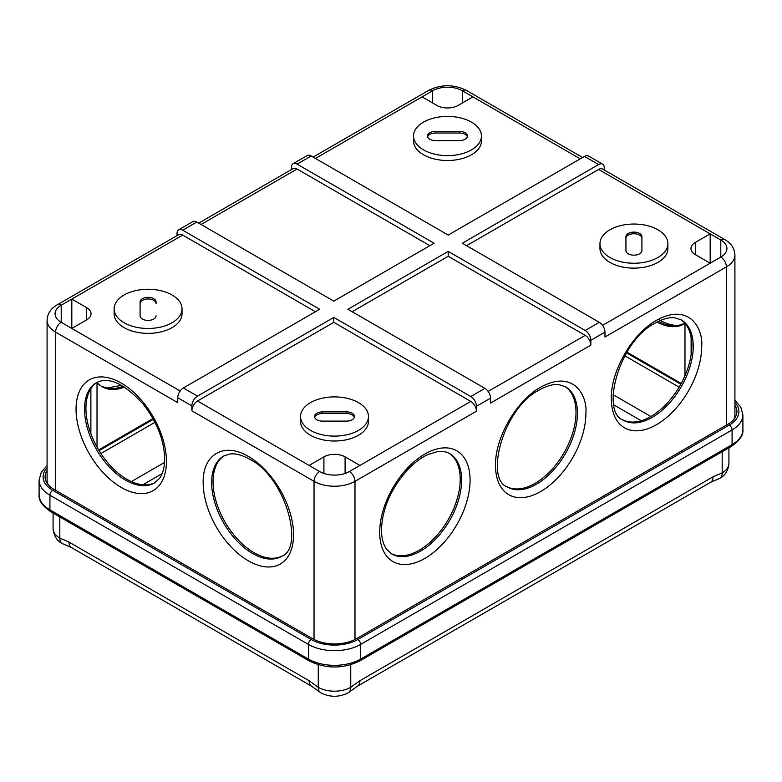 <?xml version="1.0" encoding="UTF-8"?>
<svg xmlns="http://www.w3.org/2000/svg" width="782" height="782" viewBox="0 0 782 782"><rect width="100%" height="100%" fill="white"/><g stroke="black" fill="none" stroke-linecap="round" stroke-linejoin="round"><path stroke-width="1.17" d="M357.423 686.205L710.555 482.318A11.984 6.921 -120 0 0 710.584 482.308A11.984 6.921 -120 0 0 713.037 476.834L359.906 680.711A11.984 6.921 60 0 1 357.423 686.205A11.984 6.921 60 0 1 357.394 686.215L348.264 692.793C339.095 697.417 329.916 697.417 320.747 692.793L311.617 686.215A11.984 6.921 -60 0 1 311.598 686.205A11.984 6.921 -60 0 1 309.115 680.711L68.963 542.063A11.984 6.921 120 0 0 71.416 547.537A11.984 6.921 120 0 0 71.445 547.547L311.598 686.205M359.906 680.711L350.747 687.31A11.984 6.921 60 0 1 348.264 692.793M59.813 516.931L59.813 538.094L68.963 542.063M47.086 470.529A30.957 17.878 180 0 0 45.092 476.844A30.957 17.878 180 0 0 54.163 489.483L312.614 638.708A30.957 17.878 180 0 0 356.397 638.708L727.837 424.255A30.957 17.878 180 0 0 736.908 411.615A30.957 17.878 180 0 0 734.914 405.301M585.904 413.248C587.526 396.132 574.047 368.889 540.704 387.149C516.56 400.374 494.889 437.9 495.514 465.427A63.919 36.901 120 0 0 540.704 491.526A63.919 36.901 120 0 0 585.904 413.248M701.708 346.387C703.331 329.271 689.851 302.018 656.518 320.288C632.364 333.513 610.703 371.039 611.319 398.566A63.919 36.901 120 0 0 656.518 424.665A63.919 36.901 120 0 0 701.708 346.387M391.039 553.519A57.927 33.44 120 0 0 435.408 537.068A57.927 33.44 120 0 0 460.207 479.298A57.927 33.44 120 0 0 448.946 453.228M506.853 486.658A57.927 33.44 120 0 0 551.222 470.207A57.927 33.44 120 0 0 576.011 412.427A57.927 33.44 120 0 0 564.76 386.367M622.668 419.787A57.927 33.44 120 0 0 667.026 403.336A57.927 33.44 120 0 0 691.826 345.566A57.927 33.44 120 0 0 680.565 319.496M358.518 402.642A33.958 19.599 180 0 1 368.459 416.503A33.958 19.599 180 0 1 347.501 434.616A33.958 19.599 180 0 1 310.493 430.364A33.958 19.599 180 0 1 300.552 416.503A33.958 19.599 180 0 1 321.51 398.39A33.958 19.599 180 0 1 358.518 402.642M300.552 416.503L300.552 421.4A33.958 19.599 0 0 0 310.493 435.261A33.958 19.599 0 0 0 347.501 439.513A33.958 19.599 0 0 0 368.459 421.4L368.459 416.503M293.553 534.741C293.68 525.973 291.315 512.669 284.511 498.212C277.287 482.572 263.827 465.3 248.353 456.463C224.199 441.801 202.538 454.313 203.164 482.553A63.919 36.901 -120 0 0 248.353 560.831A63.919 36.901 -120 0 0 293.553 534.741M657.926 229.781A33.958 19.599 180 0 1 667.877 243.642A33.958 19.599 180 0 1 646.919 261.755A33.958 19.599 180 0 1 609.911 257.503A33.958 19.599 180 0 1 599.97 243.642A33.958 19.599 180 0 1 620.928 225.529A33.958 19.599 180 0 1 657.926 229.781M599.97 243.642L599.97 248.529A33.958 19.599 0 0 0 609.911 262.39A33.958 19.599 0 0 0 646.919 266.642A33.958 19.599 0 0 0 667.877 248.529L667.877 243.642M97.193 382.281A57.927 33.44 -120 0 0 89.256 428.937A57.927 33.44 -120 0 0 126.899 479.298A57.927 33.44 -120 0 0 155.1 482.572M224.307 455.671A57.927 33.44 -120 0 0 216.37 502.318A57.927 33.44 -120 0 0 254.003 552.678A57.927 33.44 -120 0 0 282.204 555.963M471.507 122.148A33.958 19.599 180 0 1 481.448 136.009A33.958 19.599 180 0 1 460.49 154.122A33.958 19.599 180 0 1 423.482 149.87A33.958 19.599 180 0 1 413.541 136.009A33.958 19.599 180 0 1 434.499 117.896A33.958 19.599 180 0 1 471.507 122.148M413.541 136.009L413.541 140.897A33.958 19.599 0 0 0 423.482 154.758A33.958 19.599 0 0 0 460.49 159.01A33.958 19.599 0 0 0 481.448 140.897L481.448 136.009M172.089 295.01A33.958 19.599 180 0 1 182.03 308.87A33.958 19.599 180 0 1 161.072 326.984A33.958 19.599 180 0 1 124.074 322.731A33.958 19.599 180 0 1 114.123 308.87A33.958 19.599 180 0 1 135.081 290.757A33.958 19.599 180 0 1 172.089 295.01M114.123 308.87L114.123 313.768A33.958 19.599 0 0 0 124.074 327.629A33.958 19.599 0 0 0 161.072 331.881A33.958 19.599 0 0 0 182.03 313.768L182.03 308.87M322.526 421.117A7.986 4.614 180 0 1 316.876 419.768A7.986 4.614 180 0 1 314.53 416.503A7.986 4.614 180 0 1 322.526 411.889L346.494 411.889A7.986 4.614 180 0 1 354.481 416.503A7.986 4.614 180 0 1 346.494 421.117L322.526 421.117M641.914 250.563A7.986 4.614 180 0 1 636.978 254.824A7.986 4.614 180 0 1 628.269 253.818A7.986 4.614 180 0 1 625.932 250.563L625.932 236.721A7.986 4.614 180 0 1 633.919 232.107A7.986 4.614 180 0 1 641.914 236.721L641.914 250.563M435.506 140.623A7.986 4.614 180 0 1 429.856 139.274A7.986 4.614 180 0 1 427.519 136.009A7.986 4.614 180 0 1 435.506 131.396L459.474 131.396A7.986 4.614 180 0 1 467.47 136.009A7.986 4.614 180 0 1 459.474 140.623L435.506 140.623M156.068 315.791A7.986 4.614 180 0 1 151.141 320.053A7.986 4.614 180 0 1 142.432 319.056A7.986 4.614 180 0 1 140.086 315.791L140.086 301.95A7.986 4.614 180 0 1 148.081 297.346A7.986 4.614 180 0 1 156.068 301.95L156.068 303.582A7.986 4.614 0 0 0 148.081 298.968A7.986 4.614 0 0 0 140.086 303.582M490.568 398.155A7.986 4.614 -120 0 0 484.918 388.371L470.793 396.533A7.986 4.614 60 0 1 476.443 406.317L490.568 398.155L490.568 403.053L590.84 345.155L590.84 340.268L604.965 332.115L604.965 337.003L726.429 266.877L726.429 425.066M476.443 406.317L476.443 411.205A7.986 4.614 -120 0 0 470.793 401.42L333.797 322.331L333.797 317.433L197.514 396.122L183.389 387.97L319.682 309.281L182.685 230.191L196.8 222.029L333.797 301.129L434.078 243.231L297.082 164.142L311.207 155.989L448.203 235.079L584.486 156.39L598.611 164.543L462.318 243.231L599.315 322.331L585.2 330.483A7.986 4.614 60 0 1 590.84 340.268M604.965 332.115A7.986 4.614 -120 0 0 599.315 322.331M590.84 345.155A7.986 4.614 -120 0 0 585.2 335.37L488.144 391.401M470.793 401.42L349.339 471.546A20.967 12.111 180 0 1 319.682 471.546L197.514 401.01L333.797 322.331M733.848 419.357A28.963 16.725 0 0 0 734.914 414.88L734.914 255.059A28.963 16.725 180 0 1 726.429 266.877A7.986 4.614 -120 0 0 720.779 257.092L710.183 263.211L710.183 233.857L695.354 242.42A14.975 8.651 0 0 0 690.965 248.529A14.975 8.651 0 0 0 695.354 254.649L710.183 263.211L602.541 325.361M585.2 330.483L448.203 251.384L448.203 256.281L585.2 335.37M470.793 396.533L333.797 317.433M448.203 251.384L347.922 309.281L484.918 388.371M352.164 311.725L448.203 256.281M359.925 465.427L345.097 456.864A14.975 8.651 0 0 0 323.914 456.864L309.086 465.427M55.571 490.304L55.571 332.115L177.739 402.642L177.739 397.755L191.864 405.907L191.864 410.794L314.032 481.331L314.032 639.471M604.261 169.997L604.261 167.807A7.986 4.614 -60 0 0 602.609 164.152A7.986 4.614 -60 0 0 598.611 164.543M297.082 164.142A7.986 4.614 60 0 0 293.084 163.741A7.986 4.614 60 0 0 291.432 167.397L291.432 169.596M196.8 222.029A7.986 4.614 60 0 0 192.812 221.638L178.687 229.791A7.986 4.614 60 0 0 177.035 233.447L177.035 235.636M734.914 255.059C734.591 248.471 731.219 243.31 724.777 239.575A7.986 4.614 120 0 0 720.779 239.976A20.967 12.111 180 0 1 726.918 248.529A20.967 12.111 180 0 1 720.779 257.092L720.779 239.976L598.611 169.44L466.561 245.675M602.609 164.152L588.484 155.999A7.986 4.614 120 0 0 584.486 156.39M311.207 155.989A7.986 4.614 -120 0 0 307.209 155.589L293.084 163.741M429.836 245.675L297.082 169.029A7.986 4.614 -120 0 0 293.084 168.638L198.706 223.124M178.687 229.791A7.986 4.614 60 0 1 182.685 230.191M180.163 391L61.221 322.331A20.967 12.111 180 0 1 55.082 313.768A20.967 12.111 180 0 1 61.221 305.205A7.986 4.614 60 0 0 57.223 304.804L178.687 234.688A7.986 4.614 60 0 1 182.685 235.079L315.439 311.725M183.389 387.97A7.986 4.614 120 0 0 177.739 397.755M191.864 405.907A7.986 4.614 -60 0 1 197.514 396.122M197.514 401.01A7.986 4.614 120 0 0 191.864 410.794M724.777 239.575L602.609 169.039A7.986 4.614 120 0 0 598.611 169.44M182.685 235.079L71.817 299.086L71.817 328.44L86.646 319.877A14.975 8.651 0 0 0 91.035 313.768A14.975 8.651 0 0 0 86.646 307.649L71.817 299.086L61.221 305.205L61.221 322.331A7.986 4.614 120 0 0 55.571 332.115A28.963 16.725 180 0 1 47.086 320.288L47.086 480.109A28.963 16.725 0 0 0 48.152 484.596M315.439 158.433L432.661 90.751A20.967 12.111 180 0 1 462.318 90.751L580.254 158.844M626.959 352.144L681.21 383.473M684.973 323.416A57.927 33.44 60 0 1 684.064 323.973A57.927 33.44 60 0 1 656.939 322.116M98.649 449.943L152.949 418.585M124.553 387.07A57.927 33.44 -60 0 1 102.168 386.758A57.927 33.44 -60 0 1 97.027 382.476M422.075 96.87L436.903 105.433A14.975 8.651 0 0 0 458.086 105.433L472.915 96.87M354.354 417.324A7.986 4.614 0 0 0 346.494 413.522L322.526 413.522A7.986 4.614 0 0 0 314.657 417.324M641.914 238.354A7.986 4.614 0 0 0 633.919 233.74A7.986 4.614 0 0 0 625.932 238.354M467.343 136.821A7.986 4.614 0 0 0 459.474 133.028L435.506 133.028A7.986 4.614 0 0 0 427.646 136.821M722.187 451.703L722.187 472.856A11.984 6.921 60 0 1 719.714 478.349L719.714 478.349C725.08 475.661 728.159 470.705 728.922 463.482A22.971 13.265 180 0 1 722.187 472.856L713.037 476.834M350.747 664.749L350.747 687.31A22.971 13.265 180 0 1 318.264 687.31A11.984 6.921 120 0 0 320.747 692.793M318.264 664.749L318.264 687.31L309.115 680.711M59.813 538.094A11.984 6.921 120 0 0 62.286 543.578L62.286 543.578C56.92 540.89 53.841 535.934 53.078 528.71A22.971 13.265 180 0 0 59.813 538.094M50.752 511.702A3.998 2.307 -60 0 1 49.921 509.874A36.95 21.329 180 0 1 39.1 494.791C38.426 500.226 42.306 505.866 50.752 511.702L309.203 660.917A3.998 2.307 -60 0 1 308.382 659.089L49.921 509.874L49.921 495.192A36.95 21.329 180 0 1 39.1 480.109L39.1 494.791M309.203 660.917C326.074 669.021 342.936 669.021 359.808 660.917A3.998 2.307 -120 0 0 360.639 659.089A36.95 21.329 180 0 1 308.382 659.089L308.382 644.417A3.998 2.307 -60 0 1 311.207 639.52A32.952 19.022 0 0 0 357.814 639.52L729.254 425.066A32.952 19.022 -0 0 0 734.914 402.535M359.808 660.917L731.248 446.473A3.998 2.307 -120 0 0 732.079 444.635L360.639 659.089L360.639 644.417A36.95 21.329 180 0 1 308.382 644.417L49.921 495.192A3.998 2.307 -60 0 1 52.746 490.304L311.207 639.52M357.814 639.52A3.998 2.307 -120 0 1 360.639 644.417L732.079 429.963A36.95 21.329 180 0 0 742.9 414.88L742.9 429.553A36.95 21.329 180 0 1 732.079 444.635L732.079 429.963A3.998 2.307 -120 0 0 729.254 425.066M47.086 467.773A32.952 19.022 0 0 0 52.746 490.304M100.898 453.531L154.944 422.329M624.818 355.8L679.118 387.158M164.562 462.436L131.376 481.595M650.868 416.513L613.098 394.705M162.118 473.638L142.832 484.772M641.25 420.736L613.89 404.949M461.615 480.109A57.927 33.44 -60 0 1 436.336 538.397A57.927 33.44 -60 0 1 391.694 553.92L386.728 549.423C383.346 544.976 381.587 538.446 381.46 529.844C382.271 508.583 390.971 488.564 407.569 469.796C414.313 462.719 421.146 457.617 428.067 454.489L437.197 451.683C442.201 450.999 446.346 451.634 449.621 453.589A57.927 33.44 -60 0 1 461.615 480.109M379.7 532.298A63.919 36.901 120 0 0 424.9 558.387A63.919 36.901 120 0 0 470.09 480.109A63.919 36.901 120 0 0 424.9 454.019A63.919 36.901 120 0 0 379.7 532.298M577.429 413.248A57.927 33.44 -60 0 1 536.472 484.185A57.927 33.44 -60 0 1 507.508 487.059C484.371 479.386 503.168 407.676 539.463 389.895C546.911 385.741 553.392 383.991 558.915 384.656L565.435 386.728A57.927 33.44 -60 0 1 577.429 413.248M693.243 346.387A57.927 33.44 -60 0 1 652.276 417.324A57.927 33.44 -60 0 1 623.322 420.188C600.185 412.525 618.982 340.815 655.277 323.034C662.725 318.88 669.206 317.13 674.729 317.795L681.239 319.867A57.927 33.44 -60 0 1 693.243 346.387M125.482 480.109A57.927 33.44 60 0 1 84.524 409.172A57.927 33.44 60 0 1 96.518 382.652C108.718 376.406 124.23 383.522 143.067 404.001C156.957 421.928 164.161 440.227 164.689 458.907C164.562 467.431 162.832 473.921 159.499 478.369L154.445 482.973A57.927 33.44 60 0 1 125.482 480.109M76.049 409.172A63.919 36.901 -120 0 0 121.249 487.45A63.919 36.901 -120 0 0 166.439 461.351A63.919 36.901 -120 0 0 121.249 383.072A63.919 36.901 -120 0 0 76.049 409.172M281.549 556.364A57.927 33.44 60 0 1 252.596 553.5A57.927 33.44 60 0 1 214.757 502.455A57.927 33.44 60 0 1 223.632 456.043L230.006 453.98C235.558 453.277 242.078 455.016 249.595 459.2C285.889 476.991 304.687 548.69 281.549 556.364M658.444 321.353A57.927 33.44 -120 0 0 684.768 323.553M354.989 639.471L354.989 481.331L476.443 411.205M349.339 471.546A7.986 4.614 60 0 1 354.989 481.331A28.963 16.725 180 0 1 314.032 481.331A7.986 4.614 120 0 1 319.682 471.546M691.122 354.715L691.122 337.228M90.878 388.683L90.878 433.727M323.914 456.864L323.914 473.433M345.097 456.864L345.097 473.433M582.59 157.485L466.316 90.36A7.986 4.614 120 0 0 462.318 90.751L462.318 102.98M101.474 386.337A57.927 33.44 120 0 0 123.204 386.24M201.042 224.483L297.082 169.029M432.661 102.98L432.661 90.751A7.986 4.614 -120 0 0 428.673 90.36L313.103 157.084M695.354 242.42L695.354 254.649M86.646 319.877L86.646 307.649M346.494 413.522L346.494 411.889M322.526 413.522L322.526 411.889M459.474 133.028L459.474 131.396M435.506 133.028L435.506 131.396M710.584 482.308L719.714 478.349M71.416 547.537L62.286 543.578M728.922 447.812L728.922 463.482M53.078 513.051L53.078 528.71M742.9 429.553C743.604 434.939 739.723 440.579 731.248 446.473M47.086 465.652L41.299 472.142L39.1 480.109M742.9 414.88L740.73 406.963L734.914 400.423M99.079 450.647L153.35 419.308M626.529 352.858L680.809 384.197M685.482 323.162L679.099 325.214C673.556 325.918 667.026 324.178 659.509 319.994M684.973 323.337L684.973 375.702M97.027 382.398L97.027 447.108M101.435 386.308L107.134 387.999L121.64 385.34M57.223 304.804C50.82 308.489 47.438 313.65 47.086 320.288M466.316 90.36C453.765 84.221 441.214 84.221 428.673 90.36"/></g></svg>
